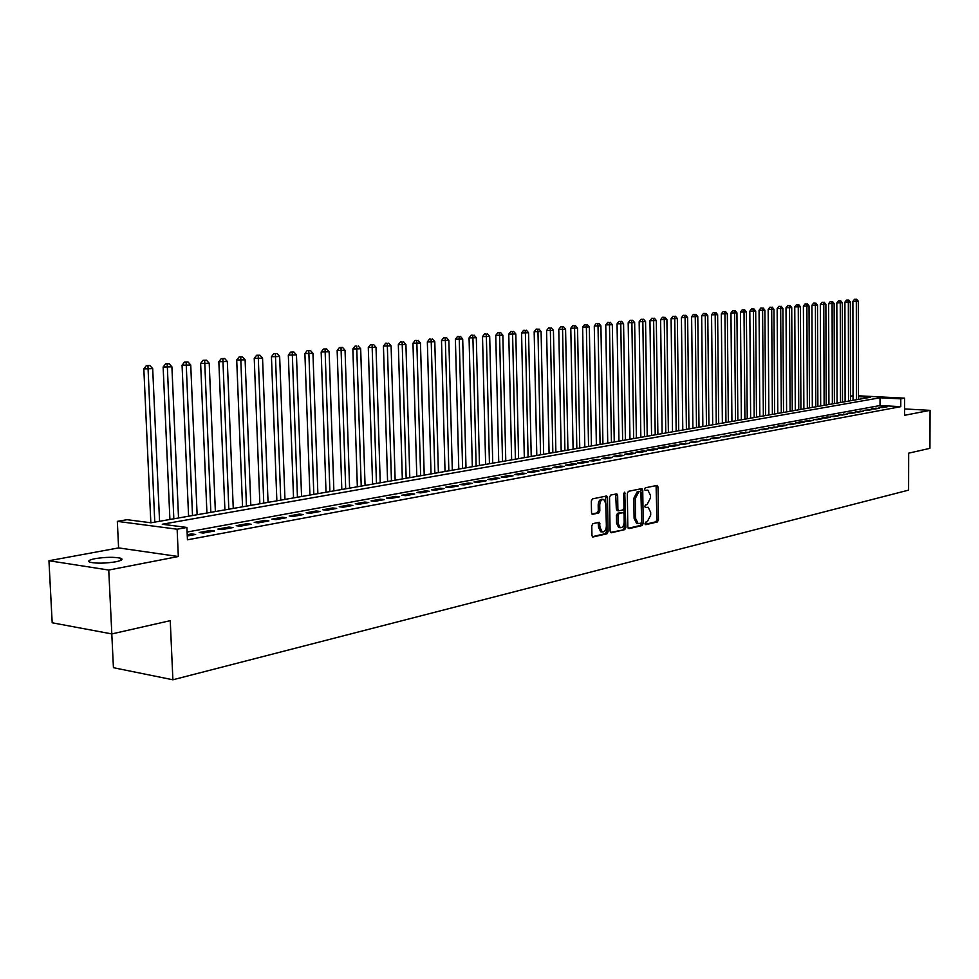 <?xml version="1.0" encoding="UTF-8"?>
<svg xmlns="http://www.w3.org/2000/svg" width="979" height="979" viewBox="0 0 979 979"><rect width="100%" height="100%" fill="white"/><g stroke="black" fill="none" stroke-linecap="round" stroke-linejoin="round"><path stroke-width="1.47" d="M645.026 523.569L645.81 524.671L657.399 521.954L658.463 519.873L658.01 486.979L657.203 485.376L645.283 487.811L644.525 489.267L645.088 490.381L647.853 490.112L650.423 495.215L650.46 497.981L647.046 504.638L645.528 504.968L644.782 506.437L645.332 507.538L648.159 507.257L650.668 512.311L650.705 515.064L647.29 521.746L645.773 522.101L645.026 523.569M115.791 561.787C121.983 560.477 123.55 559.278 120.49 558.177C113.968 556.892 105.499 557.051 95.122 558.654C88.783 559.964 87.168 561.175 90.301 562.313C96.945 563.586 105.438 563.402 115.791 561.787M904.584 411.119L904.584 410.446M592.907 523.618L591.769 525.796L591.94 535.427L592.736 537.03L606.956 533.812L608.081 531.646L607.506 497.626L606.674 495.986L592.466 498.874L591.316 501.04L591.524 512.702L592.356 514.342L598.695 513.045L599.833 510.891L599.735 505.14C600.041 501.211 601.375 499.302 603.749 499.437L605.977 503.793L606.356 526.225C606.038 530.214 604.667 532.123 602.256 531.94L600.127 527.657L599.246 522.296L592.907 523.618M111.826 633.927L52.181 622.791L48.95 560.734L108.742 570.047L111.826 633.927L170.248 620.674L172.891 679.781L908.598 490.124L908.671 453.167L929.928 448.345L930.05 410.348L904.584 415.304L904.608 398.159L900.79 398.845L900.778 406.664L187.442 539.808L186.903 527.448L177.126 529.211L117.333 521.366L127.123 519.69L150.95 522.786L870.441 397.278L858.399 396.666M108.742 570.047L178.325 556.513L177.126 529.211M627.833 527.032L628.995 528.623L642.151 525.539L643.227 523.435L642.738 490.198L641.93 488.582L628.408 491.336L627.306 493.453L627.833 527.032M624.761 529.627L611.288 532.784L610.101 531.181L609.538 497.197L610.663 495.068L616.819 493.857L617.651 495.484L617.871 509.215L618.679 510.818L622.852 509.986L623.966 507.868L623.733 493.636L624.749 492.168L625.862 527.497L624.761 529.627L610.48 532.441M930.05 410.348L904.596 408.941M882.581 407.619L887.243 406.762L883.78 406.566L879.118 407.435L882.581 407.619M874.749 409.063L879.46 408.194L871.261 408.879L874.749 409.063M866.807 410.531L871.579 409.65L863.307 410.336L866.807 410.531M858.754 412.024L863.6 411.131L855.254 411.816L858.754 412.024M850.604 413.53L855.511 412.624L847.08 413.322L850.604 413.53M842.344 415.047L847.312 414.129L838.819 414.839L842.344 415.047M833.973 416.601L839.015 415.671L830.437 416.381L833.973 416.601M825.493 418.168L830.596 417.225L827.047 417.005L821.944 417.947L825.493 418.168M816.902 419.746L822.066 418.792L813.329 419.526L816.902 419.746M808.189 421.362L813.427 420.395L804.603 421.141L808.189 421.362M799.353 422.989L804.677 422.01L801.079 421.79L795.768 422.769L799.353 422.989M790.408 424.641L795.792 423.65L786.798 424.409L790.408 424.641M781.328 426.318L786.798 425.314L783.176 425.082L777.705 426.085L781.328 426.318M772.125 428.019L777.669 426.991L768.491 427.774L772.125 428.019M762.8 429.744L768.417 428.704L759.153 429.5L762.8 429.744M753.34 431.482L759.031 430.43L749.669 431.237L753.34 431.482M743.734 433.256L749.51 432.192L740.063 433.012L743.734 433.256M734.005 435.055L739.855 433.978L730.322 434.798L734.005 435.055M724.13 436.879L730.065 435.777L720.422 436.622L724.13 436.879M714.107 438.727L720.14 437.613L716.432 437.356L710.399 438.47L714.107 438.727M703.938 440.611L710.056 439.473L700.218 440.342L703.938 440.611M693.621 442.508L699.826 441.37L689.889 442.239L693.621 442.508M683.158 444.442L689.449 443.279L679.402 444.172L683.158 444.442M672.524 446.412L678.924 445.225L675.167 444.943L668.767 446.13L672.524 446.412M661.743 448.394L668.229 447.195L664.46 446.913L657.961 448.113L661.743 448.394M650.79 450.426L657.374 449.202L653.605 448.92L646.997 450.132L650.79 450.426M639.666 452.469L646.36 451.233L642.567 450.94L635.873 452.176L639.666 452.469M628.383 454.562L635.175 453.301L631.369 453.008L624.565 454.256L628.383 454.562M616.917 456.679L623.819 455.406L620.001 455.1L613.087 456.373L616.917 456.679M605.267 458.821L612.279 457.536L608.448 457.217L601.436 458.515L605.267 458.821M593.433 461.011L600.555 459.689L596.713 459.384L589.591 460.693L593.433 461.011M581.416 463.226L588.648 461.892L584.793 461.574L577.561 462.908L581.416 463.226M569.203 465.478L576.558 464.132L572.691 463.801L565.336 465.147L569.203 465.478M556.794 467.778L564.271 466.396L560.392 466.065L552.915 467.436L556.794 467.778M544.189 470.104L551.777 468.696L547.885 468.366L540.286 469.761L544.189 470.104M531.364 472.465L539.086 471.046L535.183 470.703L527.461 472.123L531.364 472.465M518.332 474.876L526.176 473.432L522.272 473.077L514.416 474.521L518.332 474.876M505.091 477.324L513.057 475.855L509.141 475.488L501.15 476.957L505.091 477.324M491.617 479.808L499.718 478.315L495.79 477.948L487.664 479.441L491.617 479.808M477.911 482.341L486.159 480.811L482.206 480.444L473.958 481.962L477.911 482.341M463.973 484.911L472.367 483.369L468.403 482.99L460.008 484.532L463.973 484.911M449.789 487.53L458.331 485.951L454.354 485.572L445.812 487.138L449.789 487.53M435.361 490.198L444.05 488.594L440.073 488.191L431.384 489.794L435.361 490.198M420.689 492.902L429.524 491.274L425.535 490.871L416.687 492.498L420.689 492.902M405.747 495.668L414.741 494.003L410.739 493.587L401.733 495.252L405.747 495.668M390.535 498.47L399.689 496.781L395.675 496.365L386.521 498.054L390.535 498.47M375.043 501.334L384.368 499.608L380.354 499.18L371.017 500.893L375.043 501.334M359.281 504.246L368.777 502.496L364.739 502.056L355.242 503.806L359.281 504.246M343.213 507.208L352.893 505.421L348.854 504.98L339.175 506.755L343.213 507.208M326.864 510.23L336.715 508.407L332.664 507.954L322.813 509.765L326.864 510.23M310.196 513.302L320.231 511.454L316.18 510.989L306.133 512.837L310.196 513.302M293.21 516.447L303.441 514.55L299.378 514.073L289.148 515.957L293.21 516.447M275.907 519.641L286.333 517.707L282.27 517.23L271.844 519.139L275.907 519.641M258.272 522.896L268.895 520.926L264.82 520.436L254.197 522.394L258.272 522.896M240.283 526.212L251.126 524.218L247.038 523.704L236.208 525.699L240.283 526.212M221.952 529.602L233.002 527.559L228.915 527.045L217.864 529.076L221.952 529.602M203.253 533.053L214.511 530.973L210.424 530.447L199.153 532.515L203.253 533.053M900.778 406.664L880.023 405.539L187.099 532.038M187.27 536.002L195.665 534.448L191.566 533.91L187.222 534.705M111.79 633.915L113.429 667.702L172.891 679.781M178.325 556.513L118.594 547.91L48.95 560.734M118.594 547.91L117.333 521.366M850.506 396.165L853.039 395.736M900.79 398.845L880.023 397.78L162.257 524.242L186.903 527.448M858.399 395.797L904.608 398.159M853.039 396.385L850.506 396.25M880.023 405.539L880.023 397.78M883.78 406.566L883.78 407.399M875.985 408.01L875.985 408.843M868.092 409.455L868.092 410.299M860.1 410.923L860.1 411.767M851.999 412.416L851.999 413.273M843.788 413.933L843.788 414.778M835.479 415.463L835.479 416.32M827.047 417.005L827.047 417.874M818.505 418.584L818.517 419.453M809.853 420.175L809.853 421.043M801.079 421.79L801.091 422.671M792.195 423.417L792.195 424.311M783.176 425.082L783.188 425.975M774.034 426.758L774.046 427.664M764.77 428.459L764.783 429.377M755.372 430.197L755.384 431.103M745.851 431.947L745.851 432.865M736.184 433.721L736.184 434.652M726.381 435.533L726.381 436.463M716.432 437.356L716.444 438.298M706.336 439.216L706.348 440.158M696.106 441.101L696.118 442.055M685.716 443.01L685.728 443.964M675.167 444.943L675.18 445.922M664.46 446.913L664.472 447.892M653.605 448.92L653.617 449.899M642.567 450.94L642.579 451.931M631.369 453.008L631.382 453.999M620.001 455.1L620.013 456.104M608.448 457.217L608.461 458.233M596.713 459.384L596.737 460.399M584.793 461.574L584.818 462.602M572.691 463.801L572.715 464.841M560.392 466.065L560.416 467.105M547.885 468.366L547.91 469.418M535.183 470.703L535.207 471.756M522.272 473.077L522.296 474.142M509.141 475.488L509.166 476.565M495.79 477.948L495.815 479.037M482.206 480.444L482.243 481.546M468.403 482.99L468.427 484.091M454.354 485.572L454.391 486.685M440.073 488.191L440.097 489.316M425.535 490.871L425.559 492.009M410.739 493.587L410.776 494.738M395.675 496.365L395.712 497.516M380.354 499.18L380.39 500.342M364.739 502.056L364.788 503.23M348.854 504.98L348.891 506.167M332.664 507.954L332.713 509.153M316.18 510.989L316.217 512.188M299.378 514.073L299.427 515.297M282.27 517.23L282.307 518.454M264.82 520.436L264.868 521.672M247.038 523.704L247.087 524.964M228.915 527.045L228.964 528.305M210.424 530.447L210.473 531.719M191.566 533.91L191.627 535.195M645.185 524.303L655.881 521.795L656.933 519.714L656.089 485.535M628.2 528.293L640.621 525.368L641.698 523.275L640.804 488.741M640.89 523.239L641.649 521.77L641.221 492.559L640.425 491.421L638.81 491.764L635.334 498.47L635.64 518.515L638.124 523.557L640.89 523.239M637.5 523.496L636.595 523.398L634.098 518.356L633.792 498.323L637.28 491.629L638.883 491.287M618.606 510.793L617.137 510.659L616.329 509.056L615.693 494.003M625.324 493.306L623.782 493.159L624.321 527.326L625.862 527.497M618.104 523.422L620.209 527.681C622.546 527.828 623.868 525.956 624.186 522.027L624.064 514.232L623.256 512.629L619.083 513.461L617.969 515.59L618.104 523.422L616.55 523.263L618.667 527.51L619.474 527.608M621.787 512.494L622.901 512.617M616.55 523.263L616.427 515.431L617.541 513.302L621.359 512.458M623.219 529.455L624.321 527.326M601.583 531.866L600.702 531.768L598.573 527.485L598.12 522.443M602.954 499.351L602.195 499.278C599.833 499.155 598.487 501.052 598.181 504.98L599.735 505.14M591.94 514.036L597.141 512.886L598.279 510.732L598.181 504.98M592.319 536.712L605.401 533.641L606.527 531.475L605.536 496.133M858.412 399.383L858.302 301.238L852.893 301.373L853.039 400.313M855.879 299.317L854.52 299.293L855.879 299.317L856.319 301.434L856.441 399.726M856.674 299.244L858.302 301.238M852.893 301.373L854.52 299.293M850.506 400.766L850.347 301.997L844.914 302.132L845.11 401.696M847.912 300.063L846.541 300.039L847.912 300.063L848.34 302.193L848.512 401.109M848.72 299.99L850.347 301.997M844.914 302.132L846.541 300.039M842.503 402.161L842.295 302.768L836.825 302.903L837.069 403.103M839.835 300.822L838.465 300.798L839.835 300.822L840.263 302.964L840.496 402.504M840.655 300.749L842.295 302.768M836.825 302.903L838.465 300.798M834.402 403.568L834.145 303.551L828.626 303.686L828.932 404.523M831.66 301.593L830.278 301.569L831.66 301.593L832.089 303.747L832.358 403.923M832.48 301.508L834.145 303.551M828.626 303.686L830.278 301.569M826.19 405L825.884 304.334L820.329 304.469L820.683 405.967M823.376 302.364L821.981 302.34L823.376 302.364L823.792 304.542L824.122 405.367M824.208 302.291L825.884 304.334M820.329 304.469L821.981 302.34M817.881 406.456L817.514 305.142L811.921 305.277L812.325 407.423M814.981 303.147L813.586 303.123L814.981 303.147L815.397 305.338L815.788 406.811M815.825 303.074L817.514 305.142M811.921 305.277L813.586 303.123M809.462 407.925L809.033 305.95L803.392 306.084L803.869 408.892M806.476 303.955L805.081 303.918L806.476 303.955L806.892 306.158L807.332 408.292M807.332 303.869L809.033 305.95M803.392 306.084L805.081 303.918M800.92 409.406L800.43 306.77L794.764 306.904L795.291 410.397M797.861 304.763L796.453 304.726L797.861 304.763L798.264 306.978L798.766 409.785M798.729 304.677L800.43 306.77M794.764 306.904L796.453 304.726M792.268 410.923L791.73 307.602L786.015 307.736L786.602 411.902M789.123 305.57L787.716 305.546L789.123 305.57L789.527 307.81L790.09 411.302M790.004 305.497L791.73 307.602M786.015 307.736L787.716 305.546M783.506 412.453L782.906 308.446L777.142 308.581L777.791 413.444M780.275 306.403L778.856 306.378L780.275 306.403L780.679 308.654L781.291 412.832M781.169 306.317L782.906 308.446M777.142 308.581L778.856 306.378M774.622 413.995L773.961 309.303L768.16 309.437L768.87 414.998M771.305 307.247L769.886 307.222L771.305 307.247L771.697 309.511L772.382 414.386M772.198 307.161L773.961 309.303M768.16 309.437L769.886 307.222M765.615 415.561L764.893 310.159L759.043 310.306L759.826 416.577M762.213 308.104L760.781 308.067L762.213 308.104L762.604 310.38L763.351 415.965M763.118 308.018L764.893 310.159M759.043 310.306L760.781 308.067M756.498 417.164L755.702 311.041L749.816 311.187L750.648 418.18M752.986 308.96L751.566 308.936L752.986 308.96L753.377 311.261L754.197 417.556M753.916 308.874L755.702 311.041M749.816 311.187L751.566 308.936M747.246 418.767L746.377 311.934L740.454 312.081L741.36 419.795M743.636 309.841L742.204 309.817L743.636 309.841L744.028 312.154L744.909 419.183M744.578 309.756L746.377 311.934M740.454 312.081L742.204 309.817M737.86 420.407L736.93 312.839L730.958 312.986L731.937 421.447M734.164 310.735L732.733 310.698L734.164 310.735L734.544 313.06L735.498 420.823M735.119 310.637L736.93 312.839M730.958 312.986L732.733 310.698M728.352 422.071L727.348 313.745L721.327 313.892L722.38 423.112M724.558 311.628L723.114 311.603L724.558 311.628L724.937 313.978L725.953 422.487M725.525 311.542L727.348 313.745M721.327 313.892L723.114 311.603M718.708 423.748L717.631 314.675L711.562 314.822L712.688 424.8M714.805 312.546L713.361 312.509L714.805 312.546L715.184 314.908L716.273 424.176M715.784 312.448L717.631 314.675M711.562 314.822L713.361 312.509M708.918 425.461L707.78 315.617L701.662 315.764L702.861 426.514M704.917 313.476L703.473 313.439L704.917 313.476L705.284 315.862L706.459 425.889M705.92 313.378L707.78 315.617M701.662 315.764L703.473 313.439M699.006 427.187L697.782 316.572L691.615 316.731L692.899 428.251M694.894 314.418L693.438 314.381L694.894 314.418L695.261 316.817L696.497 427.627M695.91 314.32L697.782 316.572M691.615 316.731L693.438 314.381M688.947 428.937L687.637 317.539L681.421 317.698L682.791 430.014M684.725 315.373L683.269 315.336L684.725 315.373L685.08 317.783L686.401 429.389M685.753 315.275L687.637 317.539M681.421 317.698L683.269 315.336M678.728 430.723L677.346 318.53L671.092 318.677L672.524 431.8M674.409 316.339L672.94 316.303L674.409 316.339L674.751 318.775L676.159 431.176M675.437 316.241L677.346 318.53M671.092 318.677L672.94 316.303M668.376 432.522L666.907 319.521L660.605 319.68L662.122 433.624M663.933 317.318L662.465 317.282L663.933 317.318L664.276 319.778L665.769 432.987M664.986 317.22L666.907 319.521M660.605 319.68L662.465 317.282M657.876 434.358L656.309 320.537L649.958 320.696L651.561 435.459M653.299 318.31L651.83 318.273L653.299 318.31L653.642 320.794L655.22 434.823M654.376 318.212L656.309 320.537M649.958 320.696L651.83 318.273M647.205 436.218L645.565 321.565L639.152 321.724L640.853 437.332M642.518 319.325L641.037 319.289L642.518 319.325L642.848 321.822L644.512 436.695M643.607 319.227L645.565 321.565M639.152 321.724L641.037 319.289M636.387 438.102L634.649 322.605L628.188 322.764L629.974 439.228M631.577 320.353L630.084 320.317L631.577 320.353L631.896 322.862L633.658 438.58M632.679 320.243L634.649 322.605M628.188 322.764L630.084 320.317M625.397 440.024L623.574 323.657L617.051 323.829L618.948 441.15M620.466 321.393L618.973 321.357L620.466 321.393L620.784 323.927L622.632 440.513M621.579 321.283L623.574 323.657M617.051 323.829L618.973 321.357M614.249 441.97L612.328 324.734L605.756 324.893L607.739 443.108M609.183 322.446L607.69 322.409L609.183 322.446L609.489 325.004L611.434 442.459M610.321 322.348L612.328 324.734M605.756 324.893L607.69 322.409M602.929 443.94L600.91 325.823L594.277 325.995L596.37 445.09M597.728 323.523L596.223 323.486L597.728 323.523L598.034 326.105L600.078 444.442M598.879 323.413L600.91 325.823M594.277 325.995L596.223 323.486M591.438 445.947L589.321 326.937L582.627 327.096L584.818 447.097M586.091 324.612L584.598 324.575L586.091 324.612L586.384 327.206L588.538 446.448M587.265 324.502L589.321 326.937M582.627 327.096L584.598 324.575M579.764 447.978L577.537 328.063L570.794 328.222L573.094 449.153M574.281 325.726L572.776 325.677L574.281 325.726L574.575 328.344L576.827 448.492M575.468 325.615L577.537 328.063M570.794 328.222L572.776 325.677M567.918 450.046L565.581 329.201L558.776 329.372L561.187 451.221M562.289 326.851L560.771 326.802L562.289 326.851L562.558 329.482L564.92 450.573M563.488 326.741L565.581 329.201M558.776 329.372L560.771 326.802M555.876 452.151L553.429 330.364L546.576 330.535L549.084 453.338M550.1 327.989L548.583 327.941L550.1 327.989L550.369 330.657L552.841 452.677M551.324 327.879L553.429 330.364M546.576 330.535L548.583 327.941M543.651 454.28L541.093 331.538L534.167 331.71L536.798 455.48M537.716 329.152L536.198 329.103L537.716 329.152L537.973 331.832L540.555 454.819M538.964 329.042L541.093 331.538M534.167 331.71L536.198 329.103M531.218 456.447L528.55 332.738L521.574 332.909L524.316 457.658M525.136 330.327L523.606 330.29L525.136 330.327L525.38 333.044L528.085 456.997M526.396 330.217L528.55 332.738M521.574 332.909L523.606 330.29M518.601 458.649L515.811 333.949L508.762 334.133L511.638 459.873M512.347 331.526L510.818 331.477L512.347 331.526L512.592 334.255L515.407 459.212M513.632 331.416L515.811 333.949M508.762 334.133L510.818 331.477M505.776 460.889L502.851 335.185L495.753 335.369L498.739 462.112M499.351 332.75L497.821 332.701L499.351 332.75L499.584 335.503L502.533 461.452M500.661 332.627L502.851 335.185M495.753 335.369L497.821 332.701M492.731 463.165L489.696 336.446L482.512 336.629L485.645 464.401M486.147 333.986L484.605 333.937L486.147 333.986L486.367 336.764L489.439 463.74M487.481 333.863L489.696 336.446M482.512 336.629L484.605 333.937M479.477 465.478L476.308 337.731L469.063 337.914L472.331 466.726M472.722 335.246L471.168 335.197L472.722 335.246L472.93 338.049L476.137 466.065M474.069 335.124L476.308 337.731M469.063 337.914L471.168 335.197M466.004 467.827L462.7 339.028L455.394 339.211L458.796 469.088M459.065 336.531L457.511 336.47L459.065 336.531L459.261 339.358L462.602 468.415M460.436 336.397L462.7 339.028M455.394 339.211L457.511 336.47M452.31 470.214L448.859 340.349L441.492 340.533L445.029 471.486M445.176 337.828L443.634 337.779L445.176 337.828L445.372 340.68L448.847 470.813M446.583 337.694L448.859 340.349M441.492 340.533L443.634 337.779M438.384 472.649L434.786 341.695L427.346 341.879L431.029 473.922M431.054 339.15L429.5 339.101L431.054 339.15L431.237 342.026L434.86 473.261M432.485 339.015L434.786 341.695M427.346 341.879L429.5 339.101M424.213 475.121L420.468 343.054L412.967 343.25L416.797 476.406M416.699 340.496L415.133 340.447L416.699 340.496L416.858 343.409L420.64 475.745M418.143 340.362L420.468 343.054M412.967 343.25L415.133 340.447M409.809 477.63L405.918 344.449L398.331 344.645L402.32 478.939M402.088 341.867L400.521 341.818L402.088 341.867L402.234 344.804L406.163 478.266M403.556 341.732L405.918 344.449M398.331 344.645L400.521 341.818M395.149 480.187L391.098 345.868L383.438 346.064L387.586 481.509M387.219 343.262L385.653 343.201L387.219 343.262L387.354 346.223L391.441 480.836M388.712 343.127L391.098 345.868M383.438 346.064L385.653 343.201M380.231 482.794L376.022 347.3L368.288 347.508L372.595 484.115M372.081 344.681L370.515 344.62L372.081 344.681L376.462 483.442M373.611 344.547L376.022 347.3M368.288 347.508L370.515 344.62M365.057 485.437L360.676 348.769L352.856 348.977L357.347 486.783M356.686 346.125L355.108 346.064L356.686 346.125L361.214 486.11M358.241 345.979L360.676 348.769M352.856 348.977L355.108 346.064M349.601 488.129L345.049 350.262L337.155 350.47L341.818 489.488M341.01 347.594L342.589 347.447L339.432 347.533L341.01 347.594L345.697 488.815M342.589 347.447L345.049 350.262M337.155 350.47L339.432 347.533M333.876 490.871L329.14 351.779L321.173 351.987L326.019 492.241M325.052 349.099L326.656 348.94L323.474 349.026L325.052 349.099L329.899 491.568M326.656 348.94L329.14 351.779M321.173 351.987L323.474 349.026M317.869 493.661L312.95 353.333L304.897 353.541L309.927 495.056M308.789 350.617L310.429 350.47L307.21 350.555L308.789 350.617L313.818 494.371M310.429 350.47L312.95 353.333M304.897 353.541L307.21 350.555M301.569 496.512L296.453 354.9L288.328 355.12L293.541 497.907M292.244 352.171L293.908 352.012L290.653 352.097L292.244 352.171L297.445 497.234M293.908 352.012L296.453 354.9M288.328 355.12L290.653 352.097M284.962 499.4L279.651 356.503L271.44 356.723L276.861 500.82M275.38 353.749L277.081 353.59L273.79 353.676L275.38 353.749L280.765 500.134M277.081 353.59L279.651 356.503M271.44 356.723L273.79 353.676M268.05 502.362L262.543 358.143L254.234 358.363L259.863 503.781M258.199 355.365L259.937 355.206L256.608 355.291L258.199 355.365L263.767 503.096M259.937 355.206L262.543 358.143M254.234 358.363L256.608 355.291M250.82 505.36L245.105 359.807L236.71 360.027L242.547 506.804M240.699 357.005L242.462 356.846L239.109 356.931L240.699 357.005L246.451 506.119M242.462 356.846L245.105 359.807M236.71 360.027L239.109 356.931M233.259 508.419L227.324 361.508L218.843 361.728L224.901 509.875M222.857 358.681L224.656 358.51L221.266 358.595L222.857 358.681L228.817 509.202M224.656 358.51L227.324 361.508M218.843 361.728L221.266 358.595M215.368 511.54L209.212 363.233L200.634 363.466L206.924 513.02M204.672 360.382L206.508 360.211L203.081 360.309L204.672 360.382L210.84 512.335M206.508 360.211L209.212 363.233M200.634 363.466L203.081 360.309M197.122 514.721L190.734 364.996L182.07 365.228L188.592 516.214M186.132 362.12L188.005 361.949L184.541 362.046L186.132 362.12L192.508 515.529M188.005 361.949L190.734 364.996M182.07 365.228L184.541 362.046M178.533 517.964L171.9 366.795L163.138 367.039L169.905 519.47M167.225 363.894L169.134 363.723L165.635 363.809L167.225 363.894L173.821 518.797M169.134 363.723L171.9 366.795M163.138 367.039L165.635 363.809M159.565 521.281L152.687 368.63L143.827 368.875L150.839 522.762M147.939 365.705L149.885 365.522L146.348 365.62L147.939 365.705L154.768 522.113M149.885 365.522L152.687 368.63M143.827 368.875L146.348 365.62M656.481 486.832L658.01 486.979M656.933 519.714L658.463 519.873M655.881 521.795L657.399 521.954M641.208 490.051L642.738 490.198M641.698 523.275L643.227 523.435M640.621 525.368L642.151 525.539M637.28 491.629L638.81 491.764M633.792 498.323L635.334 498.47M634.098 518.356L635.64 518.515M616.097 495.337L617.651 495.484M616.329 509.056L617.871 509.215M617.541 513.302L619.083 513.461M616.427 515.431L617.969 515.59M598.512 523.741L600.066 523.9M598.573 527.485L600.127 527.657M598.279 510.732L599.833 510.891M597.141 512.886L598.695 513.045M605.952 497.479L607.506 497.626M606.527 531.475L608.081 531.646M605.401 533.641L606.956 533.812M120.49 558.177L120.601 560.477M636.595 523.398L638.124 523.557M617.137 510.659L618.679 510.818M618.667 527.51L620.209 527.681M621.714 512.47L622.974 512.604M600.702 531.768L602.256 531.94"/></g></svg>
